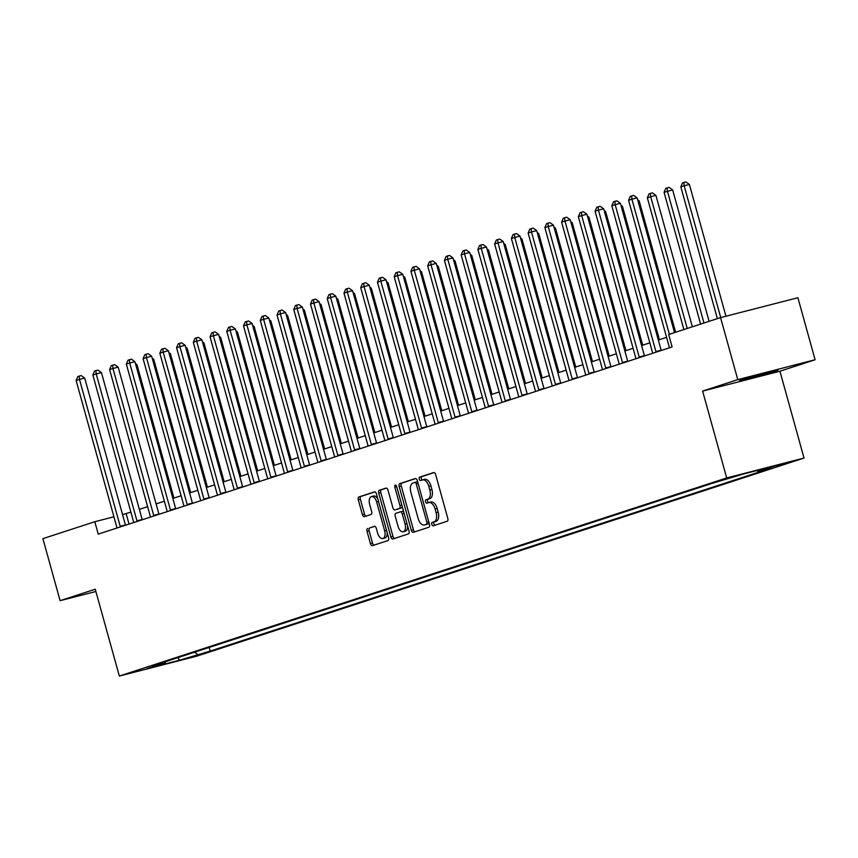 <?xml version="1.0" encoding="UTF-8"?>
<svg xmlns="http://www.w3.org/2000/svg" width="858" height="858" viewBox="0 0 858 858"><rect width="100%" height="100%" fill="white"/><g stroke="black" fill="none" stroke-linecap="round" stroke-linejoin="round"><path stroke-width="1.29" d="M431.81 524.42A1.77 0.965 -104.4 0 0 433.161 525.836A1.77 0.965 -104.4 0 0 433.193 525.825L447.168 521.267A2.531 1.384 -104.4 0 0 447.801 518.404L435.649 474.571A2.531 1.384 -104.4 0 0 433.708 472.554A2.531 1.384 -104.4 0 0 433.655 472.565L419.691 477.123A1.77 0.965 -104.4 0 0 419.24 479.129A1.77 0.965 -104.4 0 0 420.602 480.534A1.77 0.965 -104.4 0 0 420.635 480.534L422.447 479.944A8.087 4.419 -104.4 0 1 422.586 479.901A8.087 4.419 -104.4 0 1 428.807 486.357L429.826 490.015A8.087 4.419 -104.4 0 1 427.777 499.174L425.976 499.764A1.77 0.965 -104.4 0 0 425.525 501.769A1.77 0.965 -104.4 0 0 426.887 503.185A1.77 0.965 -104.4 0 0 426.919 503.174L428.721 502.584A8.087 4.419 -104.4 0 1 428.871 502.541A8.087 4.419 -104.4 0 1 435.092 509.009L436.111 512.666A8.087 4.419 -104.4 0 1 434.062 521.825L432.25 522.415A1.77 0.965 -104.4 0 0 431.81 524.42M429.021 502.509L430.813 502.048A8.087 4.419 -104.4 0 1 430.963 502.005A8.087 4.419 -104.4 0 1 437.183 508.472L438.191 512.129A8.087 4.419 -104.4 0 1 436.154 521.289L434.341 521.879A1.77 0.965 -104.4 0 0 433.891 523.884A1.77 0.965 -104.4 0 0 434.899 525.278M434.127 472.554L421.782 476.587A1.77 0.965 -104.4 0 0 421.332 478.582A1.77 0.965 -104.4 0 0 422.329 479.976M422.747 479.858L424.538 479.397A8.087 4.419 -104.4 0 1 424.678 479.354A8.087 4.419 -104.4 0 1 430.898 485.821L431.917 489.478A8.087 4.419 -104.4 0 1 429.869 498.637L428.056 499.227A1.77 0.965 -104.4 0 0 427.616 501.233A1.77 0.965 -104.4 0 0 428.614 502.627M774.989 371.299A20.088 0.59 164.5 0 0 778.056 370.109A20.088 0.59 164.5 0 0 764.06 373.412A20.088 0.59 164.5 0 0 742.385 379.665A20.088 0.59 164.5 0 0 739.328 380.855A20.088 0.59 164.5 0 0 753.324 377.552A20.088 0.59 164.5 0 0 774.989 371.299M202.156 654.032L187.527 657.957L202.156 654.032M367.674 528.474A2.531 1.384 -104.4 0 0 367.031 531.349L370.441 543.64A2.531 1.384 -104.4 0 0 372.383 545.667A2.531 1.384 -104.4 0 0 372.436 545.645L387.945 540.594A2.531 1.384 -104.4 0 0 388.588 537.73L376.426 493.886A2.531 1.384 -104.4 0 0 374.485 491.87A2.531 1.384 -104.4 0 0 374.431 491.881L358.923 496.943A2.531 1.384 -104.4 0 0 358.29 499.806L362.408 514.661A2.531 1.384 -104.4 0 0 364.35 516.677A2.531 1.384 -104.4 0 0 364.393 516.666L371.031 514.5A2.531 1.384 -104.4 0 0 371.675 511.636L369.626 504.268A6.767 3.689 -104.4 0 1 371.46 496.578A6.767 3.689 -104.4 0 1 376.662 501.973L384.663 530.834A6.767 3.689 -104.4 0 1 382.829 538.534A6.767 3.689 -104.4 0 1 377.638 533.129L376.297 528.324A2.531 1.384 -104.4 0 0 374.356 526.297A2.531 1.384 -104.4 0 0 374.313 526.319L369.755 527.938A2.531 1.384 -104.4 0 0 369.122 530.802L372.533 543.103A2.531 1.384 -104.4 0 0 374.056 545.12M95.259 589.21L60.103 600.686L42.9 538.652L94.798 521.728L98.241 534.126L672.114 346.932L668.672 334.523L720.57 317.599L737.773 379.622L702.616 391.098L726.694 477.938L119.337 676.05L95.259 589.21M411.325 530.308A2.531 1.384 -104.4 0 0 413.266 532.325A2.531 1.384 -104.4 0 0 413.32 532.314L428.828 527.252A2.531 1.384 -104.4 0 0 429.461 524.388L417.31 480.555A2.531 1.384 -104.4 0 0 415.369 478.528A2.531 1.384 -104.4 0 0 415.315 478.549L399.807 483.601A2.531 1.384 -104.4 0 0 399.163 486.465L411.325 530.308L413.417 529.772A2.531 1.384 -104.4 0 0 414.94 531.778M408.387 533.923L392.878 538.985A2.531 1.384 -104.4 0 1 392.825 538.996A2.531 1.384 -104.4 0 1 390.883 536.979L378.721 493.136A2.531 1.384 -104.4 0 1 379.365 490.272L386.003 488.105A2.531 1.384 -104.4 0 1 386.046 488.095A2.531 1.384 -104.4 0 1 387.998 490.111L392.921 507.893A2.531 1.384 -104.4 0 0 394.873 509.909A2.531 1.384 -104.4 0 0 394.916 509.899L399.313 508.462A2.531 1.384 -104.4 0 0 399.957 505.598L394.819 487.087A1.77 0.965 -104.4 0 1 395.302 485.07A1.77 0.965 -104.4 0 1 396.664 486.486L409.03 531.059A2.531 1.384 -104.4 0 1 408.387 533.923M776.393 465.808L790.572 462.012L776.393 465.808M726.694 477.938L804.032 458.065L196.675 656.188L119.337 676.05M209.17 647.436L210.178 651.093L770.666 468.264L758.022 471.514L776.093 465.615L743.907 473.884L713.191 483.033L152.703 665.862L165.347 662.612L165.83 661.582M210.178 651.093L179.461 660.242L147.265 668.511L165.347 662.612M702.616 391.098L779.943 371.224L815.1 359.759L737.773 379.622M815.1 359.759L797.897 297.737L720.57 317.599M60.103 600.686L95.892 591.484M779.943 371.224L804.032 458.065M130.877 512.129L122.555 514.596M113.921 516.806L94.798 521.728M666.591 337.376L658.333 340.068M649.849 342.835L641.591 345.538M633.107 348.305L624.849 350.997M616.366 353.764L608.107 356.456M599.624 359.223L591.366 361.915M582.882 364.682L574.624 367.374M566.141 370.141L557.882 372.833M549.399 375.6L541.141 378.303M532.657 381.07L524.399 383.762M515.926 386.529L507.657 389.221M499.184 391.988L490.915 394.68M482.443 397.447L474.184 400.139M465.701 402.906L457.443 405.598M448.959 408.365L440.701 411.068M432.218 413.835L423.959 416.527M415.476 419.294L407.218 421.986M398.734 424.753L390.476 427.445M381.992 430.212L373.734 432.904M365.251 435.671L356.992 438.363M348.509 441.13L340.251 443.833M331.767 446.6L323.509 449.292M315.036 452.059L306.767 454.751M298.294 457.518L290.025 460.21M281.553 462.977L273.294 465.669M264.811 468.436L256.553 471.139M248.069 473.895L239.811 476.598M231.328 479.365L223.069 482.057M214.586 484.824L206.328 487.516M197.844 490.283L189.586 492.975M181.102 495.742L172.844 498.434M164.361 501.201L156.102 503.903M147.619 506.66L139.361 509.362M129.032 524.088L126.147 513.674M758.022 471.514L756.713 470.592M194.509 652.219L197.533 654.343M179.461 660.242L177.885 657.646M415.787 478.539L401.898 483.065A2.531 1.384 -104.4 0 0 401.254 485.928L413.417 529.772M426.437 524.313A1.77 0.965 -104.4 0 0 426.887 522.308L416.216 483.826A1.77 0.965 -104.4 0 0 414.854 482.421A1.77 0.965 -104.4 0 0 414.822 482.421L412.913 483.043A8.087 4.419 -104.4 0 0 410.864 492.213L418.157 518.511A8.087 4.419 -104.4 0 0 424.378 524.978A8.087 4.419 -104.4 0 0 424.528 524.935L428.528 523.777A1.77 0.965 -104.4 0 0 429.064 522.93M417.782 482.271A1.77 0.965 -104.4 0 0 416.945 481.874A1.77 0.965 -104.4 0 0 416.913 481.885L414.886 482.411M426.319 524.474A8.087 4.419 -104.4 0 0 426.469 524.442A8.087 4.419 -104.4 0 0 426.619 524.399L424.528 524.935M428.528 523.777L426.619 524.399M386.465 488.105L381.456 489.736A2.531 1.384 -104.4 0 0 380.813 492.599L392.975 536.432A2.531 1.384 -104.4 0 0 394.498 538.449M397.007 509.362L396.954 509.373A2.531 1.384 -104.4 0 0 396.954 509.373A2.531 1.384 -104.4 0 0 397.007 509.362L401.405 507.925A2.531 1.384 -104.4 0 0 402.198 506.456M398.037 526.34A6.767 3.689 -104.4 0 0 403.239 531.745A6.767 3.689 -104.4 0 0 405.073 524.045L402.252 513.878A2.531 1.384 -104.4 0 0 400.311 511.861A2.531 1.384 -104.4 0 0 400.268 511.872L395.86 513.309A2.531 1.384 -104.4 0 0 395.216 516.173L398.037 526.34M403.239 531.745L405.33 531.209A6.767 3.689 -104.4 0 0 407.571 525.815M403.764 512.087A2.531 1.384 -104.4 0 0 402.402 511.325A2.531 1.384 -104.4 0 0 402.359 511.336L400.354 511.851M374.774 526.308L369.755 527.938M382.829 538.534L384.92 537.998A6.767 3.689 -104.4 0 0 387.162 532.604M377.917 499.281A6.767 3.689 -104.4 0 0 373.552 496.031L371.46 496.578M374.903 491.87L361.014 496.407A2.531 1.384 -104.4 0 0 360.371 499.27L364.5 514.124A2.531 1.384 -104.4 0 0 366.023 516.141M725.943 316.216L689.392 184.438L684.169 185.778L680.823 186.872L717.363 318.64M720.72 317.557L684.169 185.778L683.837 182.486L685.928 181.95L689.392 184.438M680.823 186.872L682.496 182.915L683.837 182.486M674.517 332.625L637.14 197.866L631.917 199.206L669.379 334.298M628.571 200.3L630.255 196.343L631.585 195.903L631.917 199.206L628.571 200.3L669.304 347.179A2.574 1.405 -104.4 0 1 669.433 347.801M631.585 195.903L633.676 195.367L637.14 197.866M709.105 321.332L672.651 189.897L664.081 192.331L700.621 324.099M703.968 323.016L667.427 191.248L667.095 187.945L669.186 187.409L672.651 189.897M664.081 192.331L665.754 188.385L667.095 187.945M692.363 326.801L655.909 195.367L650.686 196.707L647.34 197.801L683.88 329.569M687.237 328.475L650.686 196.707L650.353 193.404L652.445 192.868L655.909 195.367M647.34 197.801L649.023 193.844L650.353 193.404M675.621 332.261L639.178 200.826L638.052 201.115M637.666 199.742L639.178 200.826M655.909 351.555L661.143 350.214L620.409 203.325L615.175 204.665L655.909 351.555A2.574 1.405 -104.4 0 0 656.123 352.145M611.829 205.759L613.513 201.802L614.843 201.362L615.175 204.665L611.829 205.759L652.563 352.638A2.574 1.405 -104.4 0 1 652.691 353.271M614.843 201.362L616.934 200.826L620.409 203.325M639.178 357.014L644.401 355.673L603.667 208.784L598.434 210.124L639.178 357.014A2.574 1.405 -104.4 0 0 639.382 357.604M595.087 211.218L596.771 207.261L598.112 206.832L598.434 210.124L595.087 211.218L635.821 358.108A2.574 1.405 -104.4 0 1 635.95 358.73M598.112 206.832L600.192 206.295L603.667 208.784M622.436 362.473L627.659 361.132L586.926 214.243L581.703 215.594L622.436 362.473A2.574 1.405 -104.4 0 0 622.64 363.073M578.346 216.677L580.029 212.73L581.37 212.291L581.703 215.594L578.346 216.677L619.079 363.567A2.574 1.405 -104.4 0 1 619.208 364.189M581.37 212.291L583.461 211.754L586.926 214.243M659.437 339.714L622.436 206.285L621.31 206.574M620.924 205.201L622.436 206.285M605.694 367.932L610.917 366.591L570.184 219.712L564.961 221.053L605.694 367.932A2.574 1.405 -104.4 0 0 605.898 368.532M561.604 222.147L563.288 218.189L564.628 217.75L564.961 221.053L561.604 222.147L602.348 369.026A2.574 1.405 -104.4 0 1 602.477 369.648M564.628 217.75L566.72 217.213L570.184 219.712M642.696 345.173L605.694 211.744L604.568 212.033M604.182 210.66L605.694 211.744M588.953 373.391L594.176 372.05L553.442 225.171L548.219 226.512L588.953 373.391A2.574 1.405 -104.4 0 0 589.156 373.991M544.873 227.606L546.546 223.648L547.887 223.209L548.219 226.512L544.873 227.606L585.606 374.485A2.574 1.405 -104.4 0 1 585.735 375.107M547.887 223.209L549.978 222.672L553.442 225.171M625.954 350.632L588.953 217.203L587.827 217.492M587.44 216.119L588.953 217.203M572.211 378.861L577.434 377.509L536.7 230.63L531.477 231.971L572.211 378.861A2.574 1.405 -104.4 0 0 572.425 379.451M528.131 233.065L529.804 229.107L531.145 228.668L531.477 231.971L528.131 233.065L568.865 379.944A2.574 1.405 -104.4 0 1 568.993 380.566M531.145 228.668L533.236 228.131L536.7 230.63M609.212 356.091L572.211 222.662L571.085 222.951M570.699 221.578L572.211 222.662M555.469 384.32L560.692 382.979L519.959 236.089L514.736 237.43L555.469 384.32A2.574 1.405 -104.4 0 0 555.684 384.91M511.389 238.524L513.063 234.566L514.403 234.127L514.736 237.43L511.389 238.524L552.123 385.414A2.574 1.405 -104.4 0 1 552.252 386.036M514.403 234.127L516.495 233.591L519.959 236.089M592.47 361.55L555.469 228.131L554.343 228.421M553.957 227.038L555.469 228.131M538.727 389.779L543.951 388.438L503.217 241.548L497.994 242.889L538.727 389.779A2.574 1.405 -104.4 0 0 538.942 390.369M494.648 243.983L496.321 240.026L497.661 239.597L497.994 242.889L494.648 243.983L535.381 390.873A2.574 1.405 -104.4 0 1 535.51 391.495M497.661 239.597L499.753 239.06L503.217 241.548M575.729 367.02L538.727 233.591L537.601 233.88M537.215 232.507L538.727 233.591M521.986 395.238L527.209 393.897L486.475 247.007L481.252 248.359L521.986 395.238A2.574 1.405 -104.4 0 0 522.2 395.838M477.906 249.442L479.579 245.495L480.92 245.056L481.252 248.359L477.906 249.442L518.64 396.332A2.574 1.405 -104.4 0 1 518.768 396.954M480.92 245.056L483.011 244.519L486.475 247.007M558.987 372.479L521.986 239.05L520.86 239.339M520.484 237.966L521.986 239.05M505.244 400.697L510.467 399.356L469.734 252.477L464.51 253.818L505.244 400.697A2.574 1.405 -104.4 0 0 505.459 401.297M461.164 254.912L462.837 250.954L464.178 250.515L464.51 253.818L461.164 254.912L501.898 401.791A2.574 1.405 -104.4 0 1 502.027 402.413M464.178 250.515L466.269 249.978L469.734 252.477M542.245 377.938L505.244 244.509L504.118 244.798M503.743 243.425L505.244 244.509M488.502 406.156L493.736 404.815L452.992 257.936L447.769 259.277L488.502 406.156A2.574 1.405 -104.4 0 0 488.717 406.756M444.423 260.371L446.096 256.413L447.436 255.974L447.769 259.277L444.423 260.371L485.156 407.25A2.574 1.405 -104.4 0 1 485.285 407.872M447.436 255.974L449.528 255.437L452.992 257.936M525.504 383.397L488.502 249.968L487.376 250.257M487.001 248.884L488.502 249.968M471.761 411.625L476.994 410.274L436.261 263.395L431.027 264.736L471.761 411.625A2.574 1.405 -104.4 0 0 471.975 412.215M427.681 265.83L429.365 261.872L430.695 261.433L431.027 264.736L427.681 265.83L468.414 412.709A2.574 1.405 -104.4 0 1 468.543 413.331M430.695 261.433L432.786 260.896L436.261 263.395M508.773 388.856L471.761 255.437L470.634 255.716M470.259 254.343L471.761 255.437M455.03 417.085L460.253 415.744L419.519 268.854L414.285 270.195L455.03 417.085A2.574 1.405 -104.4 0 0 455.233 417.674M410.939 271.289L412.623 267.331L413.964 266.892L414.285 270.195L410.939 271.289L451.673 418.178A2.574 1.405 -104.4 0 1 451.801 418.801M413.964 266.892L416.044 266.355L419.519 268.854M492.031 394.315L455.03 260.896L453.893 261.186M453.517 259.802L455.03 260.896M438.288 422.544L443.511 421.203L402.777 274.313L397.554 275.654L438.288 422.544A2.574 1.405 -104.4 0 0 438.492 423.133M394.197 276.748L395.881 272.79L397.222 272.361L397.554 275.654L394.197 276.748L434.931 423.637A2.574 1.405 -104.4 0 1 435.06 424.26M397.222 272.361L399.302 271.825L402.777 274.313M475.289 399.785L438.288 266.355L437.162 266.645M436.776 265.272L438.288 266.355M421.546 428.003L426.769 426.662L386.036 279.772L380.813 281.124L421.546 428.003A2.574 1.405 -104.4 0 0 421.75 428.603M377.456 282.207L379.139 278.26L380.48 277.82L380.813 281.124L377.456 282.207L418.2 429.097A2.574 1.405 -104.4 0 1 418.318 429.719M380.48 277.82L382.571 277.284L386.036 279.772M458.547 405.244L421.546 271.814L420.42 272.104M420.034 270.731L421.546 271.814M404.804 433.462L410.027 432.121L369.294 285.242L364.071 286.583L404.804 433.462A2.574 1.405 -104.4 0 0 405.008 434.062M360.725 287.677L362.398 283.719L363.738 283.279L364.071 286.583L360.725 287.677L401.458 434.556A2.574 1.405 -104.4 0 1 401.587 435.178M363.738 283.279L365.83 282.743L369.294 285.242M441.806 410.703L404.804 277.273L403.678 277.563M403.292 276.19L404.804 277.273M388.063 438.921L393.286 437.58L352.552 290.701L347.329 292.042L388.063 438.921A2.574 1.405 -104.4 0 0 388.266 439.521M343.983 293.136L345.656 289.178L346.997 288.738L347.329 292.042L343.983 293.136L384.716 440.015A2.574 1.405 -104.4 0 1 384.845 440.637M346.997 288.738L349.088 288.202L352.552 290.701M425.064 416.162L388.063 282.732L386.937 283.022M386.55 281.649L388.063 282.732M371.321 444.39L376.544 443.039L335.81 296.16L330.587 297.501L371.321 444.39A2.574 1.405 -104.4 0 0 371.535 444.98M327.241 298.595L328.914 294.637L330.255 294.197L330.587 297.501L327.241 298.595L367.975 445.474A2.574 1.405 -104.4 0 1 368.103 446.096M330.255 294.197L332.346 293.661L335.81 296.16M408.322 421.621L371.321 288.202L370.195 288.492M369.809 287.108L371.321 288.202M354.579 449.849L359.802 448.509L319.069 301.619L313.846 302.96L354.579 449.849A2.574 1.405 -104.4 0 0 354.794 450.439M310.499 304.054L312.173 300.096L313.513 299.656L313.846 302.96L310.499 304.054L351.233 450.943A2.574 1.405 -104.4 0 1 351.362 451.565M313.513 299.656L315.605 299.12L319.069 301.619M391.58 427.08L354.579 293.661L353.453 293.951M353.067 292.567L354.579 293.661M337.837 455.308L343.061 453.968L302.327 307.078L297.104 308.419L337.837 455.308A2.574 1.405 -104.4 0 0 338.052 455.898M293.758 309.513L295.431 305.555L296.771 305.126L297.104 308.419L293.758 309.513L334.491 456.402A2.574 1.405 -104.4 0 1 334.62 457.024M296.771 305.126L298.863 304.59L302.327 307.078M374.839 432.55L337.837 299.12L336.711 299.41M336.336 298.037L337.837 299.12M321.096 460.767L326.319 459.427L285.585 312.537L280.362 313.889L321.096 460.767A2.574 1.405 -104.4 0 0 321.31 461.368M277.016 314.972L278.689 311.025L280.03 310.585L280.362 313.889L277.016 314.972L317.75 461.861A2.574 1.405 -104.4 0 1 317.878 462.483M280.03 310.585L282.121 310.049L285.585 312.537M358.097 438.009L321.096 304.579L319.97 304.869M319.594 303.496L321.096 304.579M304.354 466.226L309.577 464.886L268.844 318.007L263.62 319.348L304.354 466.226A2.574 1.405 -104.4 0 0 304.569 466.827M260.274 320.442L261.947 316.484L263.288 316.044L263.62 319.348L260.274 320.442L301.008 467.32A2.574 1.405 -104.4 0 1 301.137 467.942M263.288 316.044L265.379 315.508L268.844 318.007M341.355 443.468L304.354 310.038L303.228 310.328M302.853 308.955L304.354 310.038M287.612 471.685L292.846 470.345L252.102 323.466L246.879 324.807L287.612 471.685A2.574 1.405 -104.4 0 0 287.827 472.286M243.533 325.901L245.216 321.943L246.546 321.503L246.879 324.807L243.533 325.901L284.266 472.779A2.574 1.405 -104.4 0 1 284.395 473.401M246.546 321.503L248.638 320.967L252.102 323.466M324.624 448.927L287.612 315.497L286.486 315.787M286.111 314.414L287.612 315.497M270.871 477.155L276.104 475.804L235.371 328.925L230.137 330.266L270.871 477.155A2.574 1.405 -104.4 0 0 271.085 477.745M226.791 331.36L228.475 327.402L229.805 326.962L230.137 330.266L226.791 331.36L267.524 478.238A2.574 1.405 -104.4 0 1 267.653 478.861M229.805 326.962L231.896 326.426L235.371 328.925M307.883 454.386L270.871 320.967L269.744 321.257M269.369 319.873L270.871 320.967M254.14 482.614L259.363 481.274L218.629 334.384L213.395 335.725L254.14 482.614A2.574 1.405 -104.4 0 0 254.343 483.204M210.049 336.819L211.733 332.861L213.074 332.421L213.395 335.725L210.049 336.819L250.783 483.708A2.574 1.405 -104.4 0 1 250.911 484.33M213.074 332.421L215.154 331.885L218.629 334.384M291.141 459.856L254.14 326.426L253.003 326.716M252.627 325.332L254.14 326.426M237.398 488.073L242.621 486.733L201.887 339.843L196.664 341.184L237.398 488.073A2.574 1.405 -104.4 0 0 237.602 488.663M193.307 342.278L194.991 338.32L196.332 337.891L196.664 341.184L193.307 342.278L234.041 489.167A2.574 1.405 -104.4 0 1 234.17 489.789M196.332 337.891L198.423 337.355L201.887 339.843M274.399 465.315L237.398 331.885L236.272 332.175M235.886 330.802L237.398 331.885M220.656 493.532L225.879 492.192L185.146 345.302L179.923 346.653L220.656 493.532A2.574 1.405 -104.4 0 0 220.86 494.133M176.566 347.737L178.249 343.79L179.59 343.35L179.923 346.653L176.566 347.737L217.31 494.626A2.574 1.405 -104.4 0 1 217.428 495.248M179.59 343.35L181.681 342.814L185.146 345.302M257.657 470.774L220.656 337.344L219.53 337.634M219.144 336.261L220.656 337.344M203.914 498.991L209.137 497.651L168.404 350.772L163.181 352.112L203.914 498.991A2.574 1.405 -104.4 0 0 204.118 499.592M159.835 353.206L161.508 349.249L162.848 348.809L163.181 352.112L159.835 353.206L200.568 500.085A2.574 1.405 -104.4 0 1 200.697 500.707M162.848 348.809L164.94 348.273L168.404 350.772M240.916 476.233L203.914 342.803L202.788 343.093M202.402 341.72L203.914 342.803M187.173 504.45L192.396 503.11L151.662 356.231L146.439 357.571L187.173 504.45A2.574 1.405 -104.4 0 0 187.387 505.051M143.093 358.665L144.766 354.708L146.107 354.268L146.439 357.571L143.093 358.665L183.827 505.544A2.574 1.405 -104.4 0 1 183.955 506.166M146.107 354.268L148.198 353.732L151.662 356.231M224.174 481.692L187.173 348.262L186.047 348.552M185.66 347.179L187.173 348.262M170.431 509.92L175.654 508.569L134.921 361.69L129.697 363.031L170.431 509.92A2.574 1.405 -104.4 0 0 170.645 510.51M126.351 364.124L128.024 360.167L129.365 359.727L129.697 363.031L126.351 364.124L167.085 511.003A2.574 1.405 -104.4 0 1 167.213 511.625M129.365 359.727L131.456 359.191L134.921 361.69M207.432 487.151L170.431 353.732L169.305 354.022M168.919 352.638L170.431 353.732M153.689 515.379L158.912 514.039L118.179 367.149L112.956 368.49L153.689 515.379A2.574 1.405 -104.4 0 0 153.904 515.969M109.609 369.584L111.283 365.626L112.623 365.197L112.956 368.49L109.609 369.584L150.343 516.473A2.574 1.405 -104.4 0 1 150.472 517.095M112.623 365.197L114.715 364.65L118.179 367.149M190.691 492.621L153.689 359.191L152.563 359.481M152.177 358.108L153.689 359.191M136.948 520.838L142.171 519.498L101.437 372.608L96.214 373.949L136.948 520.838A2.574 1.405 -104.4 0 0 137.162 521.439M92.868 375.043L94.541 371.085L95.882 370.656L96.214 373.949L92.868 375.043L133.601 521.932A2.574 1.405 -104.4 0 1 133.73 522.554M95.882 370.656L97.973 370.12L101.437 372.608M173.949 498.08L136.948 364.65L135.821 364.94M135.446 363.567L136.948 364.65M120.206 526.297L125.429 524.957L84.695 378.067L79.472 379.418L120.206 526.297A2.574 1.405 -104.4 0 0 120.42 526.898M76.126 380.502L77.799 376.555L79.14 376.115L79.472 379.418L76.126 380.502L116.86 527.391A2.574 1.405 -104.4 0 1 116.988 528.013M79.14 376.115L81.231 375.579L84.695 378.067M436.154 521.289L434.062 521.825M438.191 512.129L436.111 512.666M437.183 508.472L435.092 509.009M428.056 499.227L425.976 499.764M429.869 498.637L427.777 499.174M431.917 489.478L429.826 490.015M430.898 485.821L428.807 486.357M421.782 476.587L419.691 477.123M434.341 521.879L432.25 522.415M401.254 485.928L399.163 486.465M401.898 483.065L399.807 483.601M428.753 521.825L426.887 522.308M418.082 483.354L416.216 483.826M392.975 536.432L390.883 536.979M380.813 492.599L378.721 493.136M381.456 489.736L379.365 490.272M401.405 507.925L399.313 508.462M401.834 505.115L399.957 505.598M396.696 486.604L394.819 487.087M406.949 523.562L405.073 524.045M404.129 513.395L402.252 513.878M386.54 530.351L384.663 530.834M378.539 501.49L376.662 501.973M364.5 514.124L362.408 514.661M360.371 499.27L358.29 499.806M361.014 496.407L358.923 496.943M372.533 543.103L370.441 543.64M369.122 530.802L367.031 531.349M430.963 502.005L428.871 502.541M424.678 479.354L422.586 479.901M416.945 481.874L414.854 482.421M426.469 524.442L424.378 524.978M402.402 511.325L400.311 511.861"/></g></svg>
